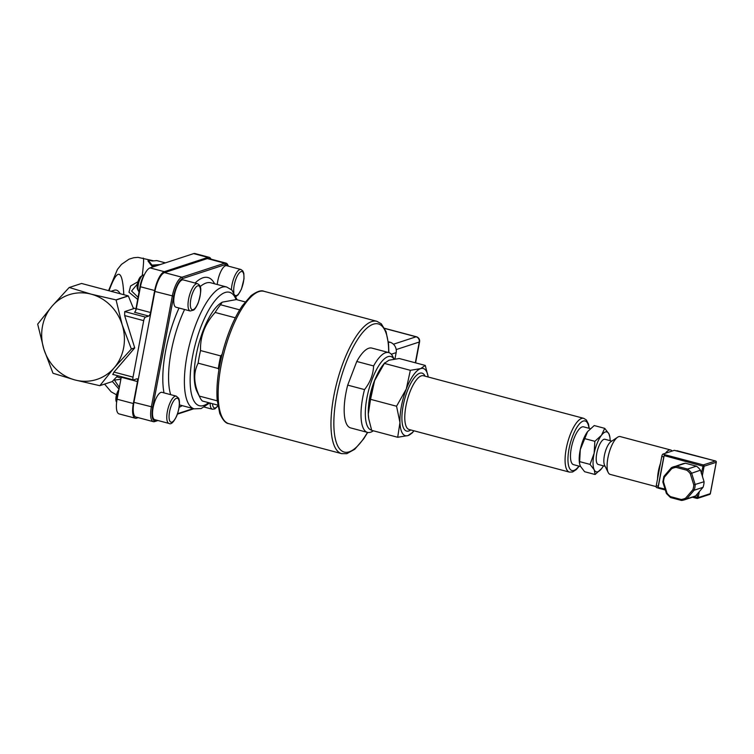 <?xml version="1.0" encoding="UTF-8"?>
<svg xmlns="http://www.w3.org/2000/svg" width="754" height="754" viewBox="0 0 754 754"><rect width="100%" height="100%" fill="white"/><g stroke="black" fill="none" stroke-linecap="round" stroke-linejoin="round"><path stroke-width="1.13" d="M610.127 440.647A20.65 6.927 104.9 0 0 609.892 437.263A20.65 6.927 104.9 0 0 608.921 433.852A20.65 6.927 104.9 0 0 601.466 435.284A20.65 6.927 104.9 0 0 594.133 453.305A20.65 6.927 104.9 0 0 594.256 469.902A20.65 6.927 104.9 0 0 601.541 468.677A20.65 6.927 104.9 0 0 601.711 468.46A20.65 6.927 104.9 0 0 603.426 465.859M611.814 441.099L604.934 439.271A13.044 4.373 104.9 0 0 603.963 439.318A13.044 4.373 104.9 0 0 597.027 452.108A13.044 4.373 104.9 0 0 598.233 464.473L605.113 466.302M580.561 466.528L573.54 464.662A19.566 6.56 -75.1 0 1 574.416 437.461A19.566 6.56 -75.1 0 1 583.587 426.849L590.344 428.64M604.717 428.347L594.227 425.558L587.611 431.599L580.278 449.629L579.553 463.635L580.401 466.217L584.604 471.712L595.094 474.502L594.256 469.902L590.043 464.398L594.133 453.305L594.859 441.326L601.466 435.284L604.717 428.347L608.921 433.852L609.892 437.263M587.611 431.599A20.65 6.927 -75.1 0 1 587.781 431.382L587.611 431.599A20.65 6.927 -75.1 0 0 580.278 449.629A20.65 6.927 -75.1 0 0 579.43 462.805L579.553 463.635M601.711 468.46L595.094 474.502M579.553 461.608L590.043 464.398M584.359 438.536L594.859 441.326M374.615 380.61A34.778 11.668 -75.1 0 1 382.721 365.379L384.747 362.787L374.615 380.61L370.553 399.328L368.291 414.087A34.778 11.668 -75.1 0 1 374.615 380.61M368.687 418.479A34.778 11.668 -75.1 0 1 368.659 418.291A34.778 11.668 -75.1 0 1 368.291 414.087L368.715 418.715L371.684 430.355L397.697 437.273L399.959 422.504L396.557 406.236L406.283 389.026A34.778 11.668 104.9 0 0 399.959 422.504A34.778 11.668 104.9 0 0 407.98 435.576A34.778 11.668 104.9 0 0 413.927 430.788L412.202 432.994M410.346 370.318L420.628 368.621A34.778 11.668 104.9 0 0 406.283 389.026L410.346 370.318L384.333 363.4L388.97 360.205L399.252 358.518L425.265 365.426L428.225 377.009A34.778 11.668 104.9 0 0 420.628 368.621L425.265 365.426M412.608 432.381L407.98 435.576L397.697 437.273M370.553 399.328L396.557 406.236M656.668 487.536A2.177 0.726 -75.1 0 1 656.498 487.546A2.177 0.726 -75.1 0 1 656.253 485.708L661.786 456.415A2.177 0.726 -75.1 0 1 662.992 454.059L674.293 450.355A2.177 0.726 -75.1 0 1 674.453 450.345A2.177 0.726 -75.1 0 1 674.594 450.44M665.047 489.054L658.157 487.48A2.177 0.726 -75.1 0 1 658.233 486.236L663.765 456.943A2.177 0.726 -75.1 0 1 664.18 455.595L702.719 466.104L704.113 466.236L716.225 462.268L710.287 493.653L698.176 497.621L699.307 491.646M658.195 487.235L664.123 455.85M660.485 463.305A19.566 6.56 104.9 0 0 657.554 478.828M672.134 451.062A19.566 6.56 104.9 0 0 670.664 449.987A19.566 6.56 104.9 0 0 665.471 453.248M658.157 487.48L658.317 488.149L665.339 489.987L658.317 488.149M674.293 450.355L715.433 460.958A1.084 0.999 71.9 0 1 716.225 462.268L716.243 462.108M695.603 495.953A17.389 16.004 71.9 0 1 693.35 496.905L684.472 499.817A17.389 16.004 -108.1 0 0 686.724 498.865L694.132 490.241A17.389 16.004 -108.1 0 0 695.197 484.634L691.588 473.078A17.389 16.004 -108.1 0 0 687.535 469.063L676.517 466.132A17.389 16.004 -108.1 0 0 673.642 466.764A17.389 16.004 -108.1 0 0 671.39 467.716L671.625 468.743A16.305 15.005 71.9 0 1 676.093 467.357L676.517 466.132L685.395 463.22L696.413 466.151A17.389 16.004 71.9 0 1 700.475 470.176L704.076 481.731A17.389 16.004 71.9 0 1 703.02 487.329L695.603 495.953L686.724 498.865L685.678 498.102A16.305 15.005 71.9 0 1 681.211 499.487L681.597 500.449A17.389 16.004 -108.1 0 0 684.472 499.817L681.597 500.449M670.476 497.508L666.432 493.512L662.841 481.985L663.897 476.405L671.371 467.725L682.521 463.851A17.389 16.004 71.9 0 1 685.395 463.22M676.093 467.357L686.753 470.194L687.535 469.063L696.413 466.151M686.753 470.194A16.305 15.005 71.9 0 1 690.287 473.701L700.475 470.176M690.287 473.701L693.774 484.879L704.076 481.731M693.774 484.879A16.305 15.005 71.9 0 1 692.851 489.761L694.132 490.241L703.02 487.329M670.504 497.527L681.569 500.458M681.211 499.487L670.56 496.65L670.579 497.517L681.437 500.402M670.56 496.65L670.579 497.517L670.56 496.65A16.305 15.005 71.9 0 1 667.017 493.144L666.517 493.493M667.017 493.144L663.529 481.966L662.917 481.947M663.529 481.966A16.305 15.005 71.9 0 1 664.453 477.084L663.982 476.339L664.453 477.084L663.982 476.339L671.286 467.838M702.351 475.52L704.113 466.236A1.084 0.999 -108.1 0 0 703.322 464.926L664.726 454.671L664.18 455.595M664.726 454.671L662.992 454.059M702.681 477.301L702.36 475.143M702.455 474.982L701.324 473.493M670.664 449.987L620.203 436.575A19.566 6.56 104.9 0 0 617.611 437.216L610.863 441.731A13.044 4.373 104.9 0 0 605.01 452.786A13.044 4.373 104.9 0 0 604.604 465.284L608.224 472.551A19.566 6.56 104.9 0 0 610.156 474.389L656.159 486.622M617.611 437.216A19.566 6.56 104.9 0 0 608.836 453.795A19.566 6.56 104.9 0 0 608.224 472.551M371.599 430.1A38.039 12.761 -75.1 0 1 367.999 427.292A38.039 12.761 -75.1 0 1 372.212 379.139A38.039 12.761 -75.1 0 1 394.022 359.093M376.246 376.661A30.433 10.207 104.9 0 0 368.64 405.284M364.521 389.592L347.698 385.124L356.774 361.468L373.598 365.944C373.221 374.531 370.195 382.41 364.521 389.592A41.3 13.855 104.9 0 0 367.481 432.391A41.3 13.855 104.9 0 0 372.947 431.043L373.315 430.788M394.088 359.083L392.768 356.444A41.3 13.855 104.9 0 0 388.696 352.561A66.295 22.243 -75.1 0 0 359.14 337.142A66.295 22.243 -75.1 0 0 334.163 431.099A66.295 22.243 -75.1 0 0 367.471 432.391L350.657 427.923A41.3 13.855 -75.1 0 1 347.698 385.124M356.774 361.468A41.3 13.855 -75.1 0 1 371.873 348.094L388.696 352.561A41.3 13.855 104.9 0 0 373.598 365.944M239.687 309.847L220.554 304.757L222.223 302.166L220.517 303.306A48.906 16.409 -75.1 0 0 198.566 344.767A48.906 16.409 -75.1 0 0 197.039 391.646L200.055 397.707A54.345 18.228 -75.1 0 0 202.364 401.015L217.727 405.096M222.223 302.166L236.379 299.574L245.154 301.911M222.11 354.286L220.715 355.916L200.526 350.553C200.093 336.435 204.965 323.739 215.144 312.448L235.295 317.802M217.227 400.836L199.348 396.086C193.637 383.701 193.231 372.73 198.142 363.164L218.33 368.536L218.896 369.856M200.055 397.707A54.345 18.228 -75.1 0 1 199.348 396.086M198.142 363.164A54.345 18.228 -75.1 0 1 200.526 350.553M215.144 312.448A54.345 18.228 -75.1 0 1 220.554 304.757M218.33 368.536A54.345 18.228 -75.1 0 1 220.715 355.916M394.945 358.961L396.142 352.636A8.699 8.002 -108.1 0 0 389.799 342.165L388.301 341.769M116.738 401.486A8.699 2.912 -75.1 0 1 118.416 392.278M118.925 389.592A7.031 2.356 104.9 0 0 116.286 395.737A7.031 2.356 104.9 0 0 116.276 401.609L116.634 402.316M168.981 423.437L154.73 419.658A14.128 4.741 -75.1 0 1 153.778 404.785A14.128 4.741 -75.1 0 1 161.987 392.344L176.238 396.133A14.128 4.741 104.9 0 0 168.029 408.564A14.128 4.741 104.9 0 0 168.981 423.437C171.092 424.775 173.693 422.24 176.794 415.822C181.158 403.616 179.028 398.819 178.491 398.055L176.238 396.133M193.231 408.574L177.586 413.692M157.303 420.336L155.833 420.817A16.305 5.466 -75.1 0 1 152.751 407.113L173.703 296.209A16.305 5.466 -75.1 0 1 182.722 278.537L225.521 264.513A16.305 5.466 -75.1 0 1 228.349 265.983A16.305 5.466 -75.1 0 1 228.434 266.162M190.225 310.997L175.974 307.208A14.128 4.741 -75.1 0 1 175.022 292.335A14.128 4.741 -75.1 0 1 183.231 279.894L197.482 283.683A14.128 4.741 104.9 0 0 189.273 296.124A14.128 4.741 104.9 0 0 190.225 310.997L193.674 310.064C193.91 309.753 195.22 309.574 198.17 303.042C203.043 286.36 200.064 285.389 197.482 283.683M217.265 284.512A14.128 4.741 -75.1 0 1 226.624 265.681L240.875 269.47A14.128 4.741 104.9 0 0 234.937 275.578A14.128 4.741 104.9 0 0 231.421 289.621M139.038 291.723A8.699 2.912 -75.1 0 1 138.453 291.025A8.699 2.912 -75.1 0 1 138.727 282.684A8.699 2.912 -75.1 0 1 142.629 275.314A8.699 2.912 -75.1 0 1 143.778 275.031L144.052 275.106M142.629 275.314L140.904 276.473A7.031 2.356 104.9 0 0 137.746 282.43A7.031 2.356 104.9 0 0 137.53 289.168L138.453 291.025M228.349 265.983L227.746 264.777A17.389 5.834 104.9 0 0 226.03 263.137A17.389 5.834 104.9 0 0 224.73 263.203L181.931 277.227A17.389 5.834 104.9 0 0 172.308 296.086L151.356 406.981A17.389 5.834 104.9 0 0 153.345 421.665A17.389 5.834 104.9 0 0 154.655 421.599L157.972 420.515M177.426 414.144L193.891 408.743M153.345 421.665L135.927 417.037A17.389 5.834 -75.1 0 1 133.939 402.353L154.89 291.449A17.389 5.834 -75.1 0 1 164.513 272.599L207.312 258.575A17.389 5.834 -75.1 0 1 208.613 258.509L226.03 263.137M121.347 376.689A3.261 1.093 -75.1 0 1 121.262 377.245L117.106 399.215A17.389 5.834 104.9 0 0 119.104 413.908L135.334 418.216A17.389 5.834 -75.1 0 1 133.335 403.531L137.492 381.562A3.261 1.093 104.9 0 0 137.115 378.81A3.261 1.093 104.9 0 0 136.87 378.819L133.637 379.875A3.261 1.093 -75.1 0 1 133.392 379.884A3.261 1.093 -75.1 0 1 133.024 377.132L143.694 320.638A3.261 1.093 -75.1 0 1 145.503 317.104L148.727 316.049A3.261 1.093 104.9 0 0 150.536 312.514L154.683 290.535A17.389 5.834 -75.1 0 1 164.306 271.685L207.916 257.397A17.389 5.834 -75.1 0 1 209.216 257.331A17.389 5.834 -75.1 0 1 211.016 259.15M144.514 274.399A13.044 4.373 104.9 0 0 140.131 285.936L135.626 310.827M43.864 349.168A44.561 41.018 -108.1 0 0 74.948 379.959A44.561 41.018 -108.1 0 0 114.127 367.848A44.561 41.018 -108.1 0 0 122.233 324.955A44.561 41.018 -108.1 0 0 91.159 294.164A44.561 41.018 -108.1 0 0 51.969 306.275A44.561 41.018 -108.1 0 0 43.864 349.168L37.7 324.22A51.404 47.314 71.9 0 1 37.728 324.069L51.969 306.275L69.142 287.528A51.404 47.314 71.9 0 1 69.283 287.481L91.159 294.164L115.965 299.885A51.404 47.314 71.9 0 1 116.078 299.998L122.233 324.955L131.337 348.942A51.404 47.314 71.9 0 1 131.309 349.093L114.127 367.848L99.896 385.633A51.404 47.314 71.9 0 1 99.754 385.68L74.948 379.959L53.072 373.277A51.404 47.314 71.9 0 1 52.959 373.164L43.864 349.168M138.189 417.641L136.634 418.15A17.389 5.834 -75.1 0 1 135.334 418.216M131.309 349.093L134.683 347.99A51.404 47.314 71.9 0 0 134.712 347.839L131.337 348.942M117.747 375.728L112.148 381.618L99.896 385.633M112.883 374.361L113.977 372.071L134.683 347.99M142.242 275.568C143.628 264.334 143.957 258.509 143.213 258.085L143.194 258.075M156.691 265.728L151.846 266.115L147.982 260.997L148.18 259.951L151.969 265.116L160.187 264.579M137.944 281.742L130.602 285.973L128.972 292.232L137.596 299.329M138.001 297.189L131.592 291.016L137.398 283.985M119.339 387.415L114.448 380.101L120.876 379.271M121.111 378.046L116.738 376.802M112.346 381.411L119.009 389.139M116.078 299.998L128.331 295.983A51.404 47.314 -108.1 0 0 128.218 295.87L81.545 283.466A51.404 47.314 -108.1 0 0 81.404 283.513L69.142 287.528M128.218 295.87L115.965 299.885M69.283 287.481L81.545 283.466M209.216 257.331L194.966 253.542A17.389 5.834 104.9 0 0 193.665 253.608L150.065 267.896A17.389 5.834 104.9 0 0 140.442 286.756L136.285 308.725A3.261 1.093 -75.1 0 1 134.485 312.26L148.727 316.049M135.833 308.669L133.279 307.99M134.712 347.839L124.655 315.577L124.74 311.591L133.543 308.706L128.331 295.983M162.6 263.787L164.664 263.108M165.39 262.873L156.804 260.592L152.138 261.007L148.18 259.951M151.846 266.115L151.969 265.116M120.122 293.636C118.397 290.705 116.484 289.555 114.391 290.196L111.158 291.261M588.968 428.281A25.645 8.605 104.9 0 0 574.482 431.806A25.645 8.605 104.9 0 0 569.76 468.696A25.645 8.605 104.9 0 0 578.921 466.095M425.086 376.18A30 10.066 104.9 0 0 407.773 389.837A30 10.066 104.9 0 0 404.012 428.932A30 10.066 104.9 0 0 410.798 429.959M589.232 428.347L588.488 424.087L586.414 420.025L583.728 418.338L423.428 375.737A27.823 9.331 104.9 0 0 408.47 396.123A27.823 9.331 104.9 0 0 406.736 427.518A27.823 9.331 104.9 0 0 409.139 429.516L569.44 472.117L572.559 471.995L576.414 469.497L579.185 466.161M583.728 418.338A27.823 9.331 104.9 0 0 568.77 438.724A27.823 9.331 104.9 0 0 567.036 470.119A27.823 9.331 104.9 0 0 569.44 472.117M656.253 485.708L658.233 486.236M661.786 456.415L663.765 456.943M664.453 477.084L671.625 468.743M692.851 489.761L685.678 498.102M697.488 493.757L696.988 498.403A1.084 0.999 -108.1 0 0 698.176 497.621L693.887 496.716M710.315 493.502L710.287 493.653A1.084 0.999 71.9 0 1 709.637 494.417A1.084 1.084 0 0 0 710.372 493.587L716.3 462.202A1.084 1.084 0 0 0 715.508 460.948L703.322 464.926L701.39 473.116M715.593 461.014L676.922 450.694M692.464 497.197L696.837 498.366M415.595 362.853L419.582 341.779A4.345 0.877 -169.3 0 1 419.262 342.024L415.341 362.787M384.681 328.442L416.095 336.793A4.345 1.461 -75.1 0 1 416.425 336.774L384.625 328.32M393.428 344.22L416.095 336.793A4.345 4.006 71.9 0 1 419.262 342.024L396.189 349.583M391.298 354.229L396.142 352.636M388.404 342.627L389.799 342.165M228.896 423.673L341.703 453.654A68.473 22.969 -75.1 0 1 337.095 381.581A68.473 22.969 -75.1 0 1 376.877 321.308L264.07 291.327A68.473 22.969 -75.1 0 0 224.287 351.6A68.473 22.969 -75.1 0 0 228.896 423.673C225.776 423.494 222.722 420.063 219.744 413.39L217.152 399.903C216.21 385.68 218.142 369.394 222.948 351.034C227.934 332.684 234.39 317.604 242.288 305.804L251.016 295.7C256.944 291.383 261.299 289.922 264.07 291.327M178.547 399.3A12.394 4.156 -75.1 0 1 174.353 420.035A12.394 4.156 -75.1 0 1 169.669 411.279A12.394 4.156 -75.1 0 1 178.547 399.3M179.141 407.273A67.379 22.601 104.9 0 0 182.204 405.643M214.588 283.796A67.379 22.601 104.9 0 0 195.069 283.042M179.028 308.018A67.379 22.601 104.9 0 0 164.004 392.881M198.142 302.816A12.394 4.156 -75.1 0 1 190.319 304.682A12.394 4.156 -75.1 0 1 197.859 285.785A12.394 4.156 -75.1 0 1 198.142 302.816M233.872 292.458A12.394 4.156 -75.1 0 1 239.141 273.108A12.394 4.156 -75.1 0 1 243.599 281.11A12.394 4.156 -75.1 0 1 235.559 295.493M217.831 405.709A12.394 4.156 -75.1 0 1 212.496 403.701M210.159 403.079A14.128 4.741 104.9 0 0 212.374 409.224L214.843 408.922L217.878 406.001M155.833 420.817L154.655 421.599M152.751 407.113L133.939 402.353M173.703 296.209L154.89 291.449M182.722 278.537L181.931 277.227L164.513 272.599M207.312 258.575L224.73 263.203L225.521 264.513M237.114 299.772L231.902 290.073L226.662 287.01L210.828 282.797A63.034 21.15 104.9 0 0 200.168 286.633M184.579 309.498A63.034 21.15 104.9 0 0 170.649 394.644M226.662 287.01A63.034 21.15 104.9 0 0 190.027 342.495A63.034 21.15 104.9 0 0 194.278 408.847L201.148 408.555L209.687 402.956M236.077 299.583A58.689 19.689 104.9 0 0 197.143 337.801A58.689 19.689 104.9 0 0 203.75 405.473A58.689 19.689 104.9 0 0 208.622 402.674M133.335 403.531L117.106 399.215M137.492 381.562L121.262 377.245M133.024 377.132L113.977 372.071M109.057 290.695C117.52 267.585 122.44 268.886 123.807 294.616M145.503 317.104L124.74 311.591M150.536 312.514L136.285 308.725M124.655 315.577L143.694 320.638M154.683 290.535L140.442 286.756M207.916 257.397L193.665 253.608M164.306 271.685L150.065 267.896M674.453 450.345L676.357 450.854M656.498 487.546L658.195 487.998M692.417 497.216L696.913 498.403A1.084 1.084 0 0 0 697.525 498.385L709.637 494.417M419.582 341.779A4.345 4.345 0 0 0 416.425 336.774M341.703 453.654L346.755 453.682L354.757 449.271L363.701 438.856L367.669 432.438M376.877 321.308L381.279 323.786L386.039 331.59L388.555 344.192L388.885 352.618M236.002 296.52L238.151 294.805L241.431 289.159L243.994 278.848L243.834 273.466L242.863 270.95L240.875 269.47M212.374 409.224L204.362 407.094M179.405 404.898L194.278 408.847M133.392 379.884L112.676 374.38M153.147 260.724L138.039 257.368L133.712 257.736L129.047 259.169L121.488 264.371L117.454 269.385L108.595 290.573M116.521 394.804L111.158 391.835L104.57 384.097"/></g></svg>
